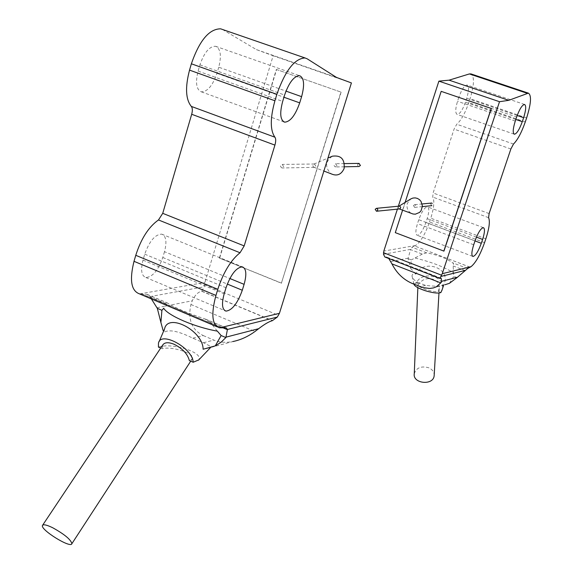 <?xml version="1.0" encoding="UTF-8"?>
<svg xmlns="http://www.w3.org/2000/svg" width="573" height="573" viewBox="0 0 573 573"><rect width="100%" height="100%" fill="white"/><g stroke="black" fill="none" stroke-linecap="round" stroke-linejoin="round"><path stroke-width="0.43" stroke-dasharray="2.87 2.15" d="M158.435 347.088C165.074 344.996 174.02 345.555 185.28 348.756C196.145 352.474 200.657 356.177 198.817 359.873M203.129 349.251L211.007 347.066C211.451 346.815 208.937 345.383 203.458 342.754L192.829 338.185C178.583 331.108 168.971 329.16 163.985 332.347L164.551 328.974M192.829 338.185L203.3 335.585C191.747 329.804 187.629 319.44 190.931 304.492L192.263 300.782C194.942 295.159 198.072 291.979 201.66 291.242L204.232 286.765L204.905 282.46L273.135 55.731L351.414 82.927M203.3 335.585L213.808 340.083C219.33 342.396 225.662 342.89 232.803 341.558L205.506 348.864M217.332 331.115L210.341 322.449L222.954 327.799M221.558 327.806L141.767 293.97L147.261 294.415L150.105 296.914L166.621 303.919L166.428 302.573L167.588 303.117C175.474 308.038 187.851 313.281 204.719 318.846L210.341 322.449M141.946 293.935L221.722 327.763M276.351 69.448L340.899 92.081L281.379 283.22L219.409 258.065L276.351 69.448L340.899 92.081M141.767 293.97L139.382 293.827M150.105 296.914L151.365 298.913M166.621 303.919L166.184 305.889L163.699 308.295M222.453 29.452L256.41 49.615L273.135 55.731M164.494 251.697L162.789 257.492C158.191 270.392 152.547 277.06 145.843 277.504C141.452 275.842 140.5 270.048 142.999 260.128L144.733 254.183C149.388 241.154 155.039 234.472 161.672 234.128C166.113 235.904 167.051 241.756 164.494 251.697L229.845 278.499M218.757 67.213L216.959 73.315C212.741 85.542 207.541 91.723 201.359 91.845C196.338 89.696 195.257 82.784 198.1 71.116L199.927 64.856C204.203 52.508 209.396 46.313 215.52 46.263C220.598 48.576 221.672 55.56 218.757 67.213L285.977 91.107M256.41 49.615L336.544 77.448M341.128 92.11L281.379 283.22M281.622 283.169L219.409 258.065M219.667 258.029L276.594 69.476M160.691 348.069L162.202 348.735C172.28 345.755 197.012 354.329 192.07 359.113L189.355 360.582M162.646 345.139L162.202 348.735M358.899 163.412C357.223 164.472 357.237 165.511 358.949 166.521M336.974 165.869L335.671 163.72C333.658 164.623 333.579 165.704 335.427 166.965L336.974 165.869M332.34 156.2C325.22 161.45 324.776 167.302 331.015 173.762M315.873 166.227L314.534 164L312.98 165.017L312.901 166.077L313.624 167.137L314.283 167.359L315.873 166.227M283.671 166.772L282.267 164.43C280.104 165.418 280.018 166.593 282.009 167.968L283.671 166.772M413.914 284.144L416.292 282.883C422.373 270.091 446.56 276.43 442.12 289.745M417.66 282.303L425.467 285.361C436.418 286.636 442.499 286.493 443.71 284.924L443.953 284.337C451.438 268.329 423.984 258.38 415.819 274.052C413.441 273.486 412.173 274.095 412.03 275.885C412.195 278.106 414.071 280.247 417.66 282.303L412.503 283.585M449.433 283.306L453.709 276.293L453.157 265.958L453.68 264.16L452.734 262.828C446.31 258.251 437.622 254.921 426.677 252.836L422.28 254.097L410.555 249.592L408.048 258.631L410.512 268.171L411.335 259.906L408.048 258.631M422.28 254.097L411.335 259.906M415.819 274.052L410.512 268.171M431.899 288.255L443.71 284.924M457.075 277.59L453.709 276.293M470.032 267.19L414.565 245.953L412.094 247.25L410.555 249.592M441.317 91.372L395.434 232.617L443.946 251.117M398.35 206.23L397.411 209.138M384.827 256.983L386.41 256.983L388.788 258.523M470.104 267.176L414.565 245.953M484.55 242.651L429.521 221.995C425.288 234.028 420.661 241.856 415.64 245.488L414.644 245.939M429.521 221.995L430.767 218.198C434.012 207.834 434.663 200.786 432.73 197.062L433.109 192.979L454.067 129.118L456.767 124.255C461.172 120.309 465.183 113.089 468.793 102.61L470.082 98.692C474.165 85.205 474.537 76.968 471.192 73.989M458.844 97.288L457.533 101.299C455.284 108.884 455.177 113.268 457.204 114.442C459.854 114.113 462.597 110.037 465.426 102.216L466.716 98.269C468.986 90.684 469.101 86.272 467.067 85.033C464.431 85.334 461.695 89.417 458.844 97.288L516.631 117.028M418.763 219.71L417.495 223.592C415.446 230.425 415.361 234.328 417.237 235.317C420.059 234.858 422.953 230.582 425.918 222.467L427.172 218.65C429.234 211.817 429.327 207.877 427.444 206.846C424.65 207.261 421.757 211.552 418.763 219.71L475.024 240.861M405.104 202.419L402.604 210.126M440.895 292.524L438.187 291.464C434.033 292.968 416.564 287.023 417.982 284.595L418.963 283.929C422.451 279.123 427.243 277.604 433.331 279.366C437.543 281.243 439.512 284.244 439.233 288.377L438.187 291.464M418.963 283.929L416.292 282.883M414.265 373.732C416.306 367.759 421.091 365.76 428.625 367.73C432.128 369.313 433.99 371.684 434.212 374.842M399.431 208.937L398.765 208.744L398.163 207.061L399.166 206.151M410.877 213.106C407.51 210.706 406.336 207.44 407.367 203.315L410.762 198.953M413.455 205.578L414.666 204.676C416.32 205.585 416.327 206.488 414.687 207.397L413.455 205.578M430.667 203.909L431.849 203.035C433.453 203.916 433.46 204.79 431.863 205.664L430.667 203.909M156.952 307.751L192.263 300.782M203.458 342.754L213.808 340.083M146.932 294.364L167.588 303.117M204.719 318.846L226.027 327.871M204.468 284.602L278.585 315.322M201.968 291.184L272.619 320.615M190.931 304.492L254.999 331.488M201.66 291.242L272.333 320.687M185.509 312.407L177.322 308.933M139.748 293.899L204.905 282.46M223.055 29.782L307.185 58.818M216.959 73.315L283.943 97.238M199.927 64.856L284.602 95.054M198.1 71.116L282.668 101.428M162.789 257.492L227.295 284.065M144.733 254.183L226.02 287.746M142.999 260.128L224.179 293.799M149.904 296.613L204.232 286.765M415.153 258.043C431.562 262.062 444.297 266.975 453.35 272.777M425.467 285.361L420.374 286.679M408.169 258.158L390.822 261.582M465.14 270.563L453.157 265.958M467.611 268.536L452.734 262.828M426.677 252.836L412.094 247.25M440.136 278.399L385.027 256.991M440.286 278.363L385.199 256.955M439.262 255.408L444.956 257.585M415.64 245.488L383.824 251.067M485.847 238.819L430.767 218.198M488.59 217.668L432.73 197.062M489.12 213.586L433.109 192.979M510.865 148.994L454.067 129.118M513.508 144.031L456.767 124.255M525.283 121.934L468.793 102.61M526.616 117.974L470.082 98.692M515.27 121.089L457.533 101.299M517.175 115.488L466.716 98.269M515.815 119.471L465.426 102.216M473.706 244.786L417.495 223.592M476.442 237.122L427.172 218.65M475.003 240.925L425.918 222.467M410.626 249.348L383.495 254.269M210.47 347.625L211.007 347.059M158.47 343.155L159.058 341.787M147.261 294.415L167.13 302.831M216.974 326.753L219.409 327.785M205.8 319.211L226.299 327.892M215.52 46.263L299.607 75.708M161.672 234.128L242.315 266.846M201.359 91.845L283.721 121.798M145.843 277.504L224.738 310.573M192.07 359.113L190.723 361.176M344.452 163.599L335.671 163.72M344.502 166.793L335.427 166.965M313.624 167.137L323.881 171.041M313.854 164.1L327.928 158.084M314.534 164L282.267 164.43M314.283 167.359L282.009 167.968M443.695 285.096L443.953 284.337M413.914 284.101L412.03 275.885M441.217 278.277L386.41 256.983M524.567 104.465L467.067 85.033M483.397 227.653L427.444 206.846M514.124 134.146L457.204 114.442M472.653 256.367L417.237 235.317M417.982 284.595L417.853 287.682M439.233 288.377L438.968 293.025M398.765 208.744L399.324 208.944M414.687 207.397L422.408 206.617M414.666 204.676L422.151 203.959"/><path stroke-width="0.86" d="M198.817 359.873L193.187 362.251C192.678 348.069 160.784 330.621 158.47 343.155L158.435 347.088L160.691 348.069M164.551 328.974C167.739 312.5 203.007 330.521 203.129 349.251L215.283 345.863L221.149 335.542L225.884 337.554L220.977 342.332L215.283 345.863M163.133 330.585L160.906 322.506L161.901 310.294L163.699 308.295C168.24 315.759 195.092 327.269 217.332 331.115L221.149 335.542M160.906 322.506L157.324 308.338L151.365 298.913M232.803 341.558C240.467 340.025 247.865 336.673 254.999 331.488L258.681 328.687C264.44 324.239 268.988 321.568 272.333 320.687L277.282 317.091L279.431 313.309L351.414 82.927L336.544 77.448L307.185 58.818L305.044 57.959C294.637 58.446 285.247 70.565 276.874 94.323L274.918 100.776C270.091 118.188 270.091 130.336 274.918 137.205C275.971 138.73 275.971 141.366 274.918 145.112L244.191 245.917L240.03 252.757C230.804 260.156 223.398 272.333 217.804 289.301L215.949 295.417C210.907 314.341 212.06 325.135 219.409 327.785L226.299 327.892L227.431 329.468L225.884 337.554M157.324 308.338L161.901 310.294M216.974 326.753L139.382 293.827C131.16 290.798 129.369 279.961 134.018 261.324L135.765 255.307C141.101 238.662 148.672 226.879 158.477 219.953L240.03 252.757M222.453 29.452L220.648 28.829C209.195 28.865 199.433 40.518 191.368 63.789L189.534 70.121C185.065 87.239 185.652 99.33 191.303 106.399C192.542 107.968 192.671 110.589 191.69 114.271L162.732 213.328L158.477 219.953M301.606 96.665L299.7 102.868C295.317 115.345 290.318 121.77 284.702 122.156C280.233 120.194 279.56 113.289 282.668 101.428L284.602 95.054C289.043 82.455 294.042 76.001 299.607 75.708C304.105 77.828 304.772 84.818 301.606 96.665L285.977 91.107M244.105 284.344L242.3 290.239C237.551 303.396 232.122 310.344 226.006 311.103C222.08 309.642 221.472 303.876 224.179 293.799L226.02 287.746C230.833 274.46 236.262 267.491 242.315 266.846C246.268 268.422 246.87 274.259 244.105 284.344L229.845 278.499M193.187 362.251L189.355 360.582C187.636 353.978 182.565 348.542 174.149 344.287C168.355 341.974 164.523 342.26 162.646 345.139L42.674 525.147M52.687 527.74C46.728 524.868 43.326 524.102 42.474 525.455C40.103 529.645 70.78 548.69 71.869 543.705C70.93 539.637 64.541 534.315 52.687 527.74M344.502 166.793L358.949 166.521L360.438 165.468L358.899 163.412M323.881 171.041L331.015 173.762C336.895 176.441 341.264 174.693 344.122 168.512C344.896 159.129 340.971 155.025 332.34 156.2L327.928 158.084M442.12 289.745L440.895 292.524C438.259 293.591 433.138 293.011 425.531 290.79C418.269 288.355 414.394 286.142 413.914 284.144M388.788 258.523L391.932 263.874C396.674 273.185 403.528 279.753 412.503 283.585L422.953 287.553L429.592 288.463L433.453 287.925L436.318 286.815L440.752 282.897L441.597 281.343L441.217 278.277L439.978 278.414L442.241 273.686L499.52 101.708L508.717 100.332L528.385 93.141C531.68 95.354 531.092 103.634 526.616 117.974L525.283 121.934C521.559 132.549 517.634 139.912 513.508 144.031L510.865 148.994L489.12 213.586L488.59 217.668C490.144 221.3 489.235 228.348 485.847 238.819L484.55 242.651C480.203 254.835 475.697 262.842 471.027 266.681L467.611 268.536L457.075 277.59L449.433 283.306L444.899 284.774M402.604 210.126L395.291 232.638L443.946 251.117L491.34 108.469L441.181 91.351L405.104 202.419M499.52 101.708L438.889 81.137L398.35 206.23M397.411 209.138L383.824 251.067L383.495 254.269L384.827 256.983L439.899 278.385M475.024 240.861L473.706 244.786C471.558 251.683 471.3 255.579 472.933 256.475C475.483 255.895 478.269 251.504 481.306 243.289L482.609 239.428C484.772 232.523 485.037 228.598 483.397 227.653C480.876 228.19 478.083 232.595 475.024 240.861M516.631 117.028L515.27 121.089C512.907 128.753 512.599 133.137 514.361 134.225C516.746 133.788 519.389 129.605 522.29 121.684L523.629 117.694C526.014 110.03 526.322 105.625 524.567 104.465C522.196 104.866 519.553 109.056 516.631 117.028M471.192 73.989L469.387 73.931L449.103 80.163L438.889 81.137M508.717 100.332L449.103 80.163M443.81 251.146L491.219 108.455L441.181 91.351M434.212 374.842L434.155 375.788C433.295 385.858 412.531 383.695 414.265 373.732L417.853 287.682M375.165 209.295L376.454 208.321C378.223 209.295 378.23 210.277 376.482 211.244L375.165 209.295M399.166 206.151L399.41 206.13C401.107 207.068 401.121 207.999 399.431 208.937L376.74 211.222M398.987 206.173L410.762 198.953L412.897 198.065L415.196 197.886L417.445 198.423L419.457 199.64L421.04 201.431L422.423 206.044L421.112 210.649L419.551 212.433L415.325 214.187L413.026 214.001L399.324 208.944M225.97 337.153L258.681 328.687M222.954 327.799L227.395 329.683M134.018 261.324L215.949 295.417M219.746 327.835L279.431 313.309M135.765 255.307L217.804 289.301M162.732 213.328L244.191 245.917M191.69 114.271L274.918 145.112M191.303 106.399L274.918 137.205M189.534 70.121L274.918 100.776M191.368 63.789L276.874 94.323M283.943 97.238L299.7 102.868M227.295 284.065L242.3 290.239M227.431 329.468L277.282 317.091M457.498 277.225L441.597 281.343M441.568 275.205L383.459 252.679M440.752 282.897L391.932 263.874M471.027 266.681L442.241 273.686M527.16 93.284L469.387 73.931M523.629 117.694L517.175 115.488M522.29 121.684L515.815 119.471M482.609 239.428L476.442 237.122M481.306 243.289L475.003 240.925M465.355 270.377L440.752 276.487M198.487 360.216L210.47 347.625M159.058 341.787L164.537 328.966M220.648 28.829L305.044 57.959M283.721 121.798L284.702 122.156M224.738 310.573L226.006 311.103M190.723 361.176L71.869 543.705M359.185 163.405L344.452 163.599M441.769 290.783L443.695 285.096M528.385 93.141L470.748 73.838M438.968 293.025L434.155 375.788M376.454 208.321L399.41 206.13M422.408 206.617L431.863 205.664M422.151 203.959L431.849 203.035"/></g></svg>
